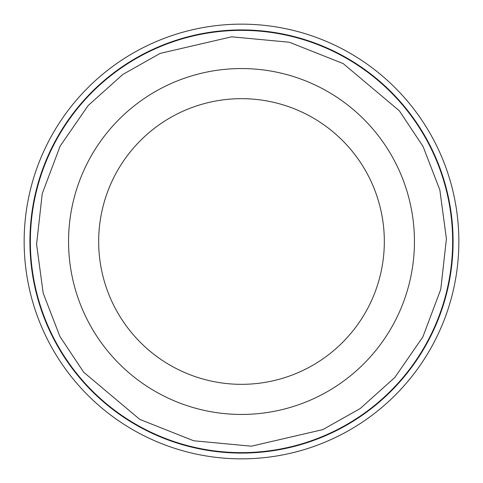<?xml version="1.0" encoding="UTF-8"?>
<svg xmlns="http://www.w3.org/2000/svg" width="483" height="483" viewBox="0 0 483 483"><rect width="100%" height="100%" fill="white"/><g stroke="black" fill="none" stroke-linecap="round" stroke-linejoin="round"><path stroke-width="0.72" d="M241.5 453.084A211.584 211.584 0 0 1 29.916 241.5A211.584 211.584 0 0 1 241.5 29.916A211.584 211.584 0 0 1 453.084 241.5A211.584 211.584 0 0 1 241.5 453.084M98.671 241.5A142.829 142.829 0 0 0 241.5 384.329A142.829 142.829 0 0 0 384.329 241.5A142.829 142.829 0 0 0 241.5 98.671A142.829 142.829 0 0 0 98.671 241.5M414.444 241.5A172.944 172.944 0 0 1 241.5 414.444A172.944 172.944 0 0 1 68.556 241.5A172.944 172.944 0 0 1 241.5 68.556A172.944 172.944 0 0 1 414.444 241.5M241.5 24.15A217.35 217.35 0 0 1 458.85 241.5A217.35 217.35 0 0 1 241.5 458.85A217.35 217.35 0 0 1 24.15 241.5A217.35 217.35 0 0 1 241.5 24.15M290.784 36.195A211.137 211.137 0 0 0 31.824 216.686A211.137 211.137 0 0 0 241.5 452.637A211.137 211.137 0 0 0 290.784 36.195A211.137 211.137 0 0 0 31.824 216.686A211.137 211.137 0 0 0 241.5 452.637A211.137 211.137 0 0 0 290.784 36.195M193.665 440.768L139.786 419.407L83.674 372.218L59.916 336.488L43.162 293.066L36.587 244.187L42.232 193.665L60.14 146.089L88.184 105.517L122.821 74.436L160.205 53.384L231.623 36.811L289.335 42.232L343.214 63.593L399.326 110.782L423.084 146.512L439.838 189.934L446.413 238.813L440.768 289.335L422.86 336.911L394.816 377.483L360.179 408.564L322.795 429.616L251.377 446.189L193.665 440.768"/></g></svg>
